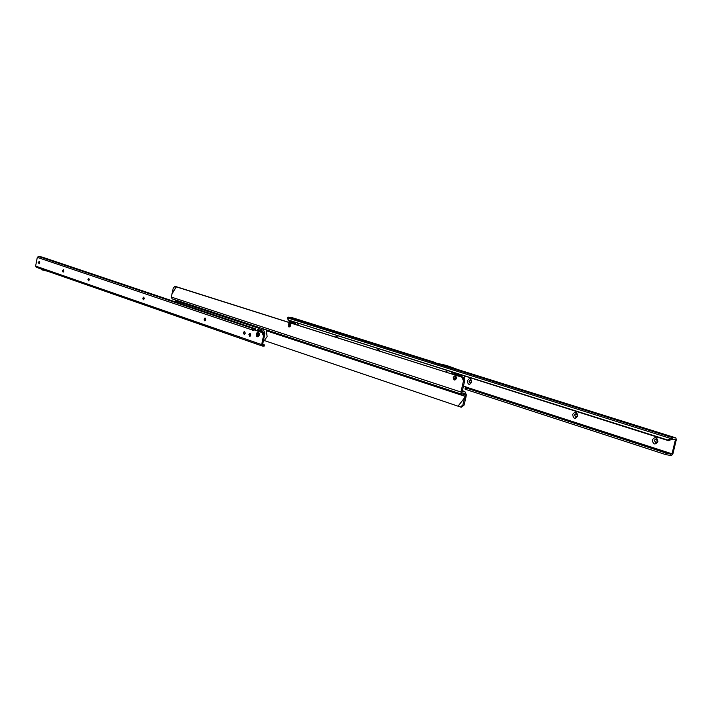 <?xml version="1.0" encoding="UTF-8"?>
<svg xmlns="http://www.w3.org/2000/svg" width="712" height="712" viewBox="0 0 712 712"><rect width="100%" height="100%" fill="white"/><g stroke="black" fill="none" stroke-linecap="round" stroke-linejoin="round"><path stroke-width="1.07" d="M259.31 335.005L259.035 335.797C257.326 337.524 256.418 336.918 256.311 333.981C257.308 331.694 258.314 331.552 259.31 333.536L259.31 335.005M39.685 262.835L39.231 263.841L38.119 262.301L39.569 261.446L39.685 262.835L39.569 261.446L38.119 262.301L39.231 263.841L39.685 262.835M63.324 269.732L63.012 272.064M63.154 272.135L62.727 270.702L63.484 269.697M88.644 278.419L88.341 280.75M88.528 280.866L88.074 279.389L88.867 278.356M143.441 297.233L143.148 299.538M143.459 299.752L142.925 298.177L143.797 297.109M204.566 318.273L204.3 320.453M204.762 320.827L204.139 319.145L205.1 318.024M243.94 331.89L243.709 333.892M244.287 334.409L243.602 332.655L244.617 331.507M249.378 333.768L249.155 335.744M249.743 336.287L249.049 334.524L250.072 333.376M63.911 271.13L63.101 272.135L62.62 270.693L63.439 269.688L63.911 271.13M89.32 279.834L88.475 280.857L87.968 279.371L88.813 278.348L89.32 279.834M144.331 298.675L143.397 299.743L142.818 298.159L143.753 297.1L144.331 298.675M205.724 319.706L204.7 320.818L204.032 319.127L205.056 318.015L205.724 319.706M245.302 333.26L244.225 334.409L243.486 332.646L244.572 331.498L245.302 333.26M250.766 335.138L249.681 336.287L248.942 334.507L250.028 333.367L250.766 335.138M253.267 330.466L253.054 329.861L253.659 329.914M262.666 344.19L264.41 344.928L262.559 344.697L264.339 336.206L263.075 332.682L254.763 329.905M264.41 344.928L264.17 346.085L262.417 346.041L261.669 344.599L263.449 336.108L262.185 332.584L253.926 329.798L252.787 330.635L252.199 329.95L253.089 330.057M41.136 268.949L47.784 271.263M36.365 267.285L35.618 266.074L37.291 257.379L38.439 256.436L41.955 257.023L255.51 328.819L253.356 328.704L38.439 256.436M255.163 330.021L255.51 328.819M37.291 257.379L252.199 329.95L253.356 328.704M47.704 271.254L41.421 269.723L41.011 268.922M256.836 330.582L260.103 327.823M263.084 328.81L264.873 333.207L263.796 338.787M259.017 331.32L260.637 331.863M259.693 331.294L260.921 331.952M260.272 331.356L261.464 332.139L259.453 331.267M257.842 330.92L260.948 329.202L263.921 333.376M258.545 334.738L258.109 335.494L257.344 335.37L257.593 333.501L258.358 333.625L258.545 334.738M259.017 335.833C257.352 337.443 256.48 336.829 256.391 333.999C257.326 331.81 258.287 331.632 259.293 333.456M259.355 331.427L260.209 331.721M290.63 325.535L290.469 326.052C289.054 327.618 288.28 327.182 288.137 324.734C289.036 322.812 289.882 322.75 290.665 324.547L290.63 325.535L290.665 324.547C289.882 322.75 289.036 322.812 288.137 324.734C288.28 327.182 289.054 327.618 290.469 326.052L290.63 325.535M456.49 378.446C454.799 380.849 453.722 380.511 453.259 377.413C454.95 375.002 456.027 375.349 456.49 378.446C456.027 375.349 454.95 375.002 453.259 377.413C453.722 380.511 454.799 380.849 456.49 378.446M175.837 286.58L177.279 287.025M176.015 286.607L174.823 286.375L173.239 288.146L171.307 297.064L172.135 298.862L461.688 394.199M174.894 286.402L463.174 377.591L464.616 380.929L462.106 392.143L464.892 391.555L466.333 394.751L465.853 397.67L464.66 397.697L462.862 404.959L464.046 405.128L461.465 407.122M463.174 377.591L177.395 287.043L176.247 286.847L171.904 293.94M458.145 406.196L460.539 407.015L462.862 404.959M465.853 397.67L464.046 405.128M465.844 397.875L464.66 397.697L458.083 406.178M204.264 320.186L205.323 320.542M265.078 340.799L458.038 406.187L464.722 397.572L465.016 396.237L466.2 396.041M175.419 299.939L175.17 301.737M462.569 394.101L465.15 394.946L465.016 396.237L266.697 330.804M464.616 380.929L463.476 380.822L462.035 377.476M176.968 286.981L176.309 286.892L171.904 294.101M463.476 380.822L460.967 392.036L461.723 394.208L464.366 393.202L465.15 394.946L466.333 394.751M250.161 336.153L249.111 335.041M249.868 335.459L249.369 333.786M455.048 375.019L458.11 375.989M456.748 374.797L458.11 375.144L459.035 376.283M455.102 376.924L455.635 378.17L454.648 378.935L455.102 376.924M459.516 375.722L458.733 375.438L460.005 375.144M454.229 374.761L455.956 373.391M459.623 374.548L460.557 376.764M456.027 374.672L455.644 373.649L456.801 373.693M456.793 374.227L454.79 374.307L455.644 373.649M456.801 373.658L456.784 374.654M457.246 374.752L457.531 373.889M455.03 374.361L455.262 374.904M460.077 375.277L458.937 375.954M459.863 376.541L460.406 376.123M458.466 374.183L457.745 374.939M457.976 375.046L458.751 375.42L459.204 374.414M289.793 322.652L292.16 323.408M292.178 322.625L293.041 323.684M289.57 324.245L289.971 325.322L289.197 326.025L289.57 324.245M293.469 323.195L292.872 322.972L293.584 323.097M289.339 322.509L290.959 321.148M293.344 321.904L294.225 324.058M290.745 322.313L290.478 321.504L291.395 321.655M291.386 321.895L289.811 322.109L290.478 321.504M291.404 321.29L291.368 322.331M291.929 322.492L291.964 321.468M293.887 322.821L293.371 323.791M292.757 321.717L292.881 322.954L293.317 321.895M290.309 322.394L292.392 322.598M471.673 382.202C469.404 385.406 467.953 384.943 467.33 380.813C469.6 377.618 471.041 378.081 471.673 382.202M469.012 381.178L470.107 383.305L471.567 381.997L470.472 379.87L469.012 381.178M577.699 416.066C575.1 419.457 573.427 418.923 572.671 414.455C575.26 411.064 576.934 411.598 577.699 416.066M574.486 414.856L575.812 417.179L577.45 415.799L576.124 413.467L574.486 414.856M657.888 441.68C655.031 445.214 653.171 444.617 652.299 439.891C655.147 436.349 657.016 436.945 657.888 441.68M654.221 440.31L655.752 442.793L657.505 441.36L655.983 438.868L654.221 440.31M470.178 383.314L469.119 381.187L470.507 379.879M575.812 417.179L574.593 414.865L576.15 413.476M655.832 442.793L654.328 440.31L656.01 438.877M454.452 369.252L431.757 362.123L446.664 365.487L431.757 362.114M292.08 317.641L288.28 317.16L287.497 317.881L288.476 320.249M463.476 386.029L468.069 387.702L465.301 387.711L464.998 389.055L466.031 389.517L665.853 454.648L671.461 455.573L672.902 453.864L676.311 439.696L675.848 437.889L672.208 437.711L667.767 440.034L668.452 440.666L671.906 439.304L671.22 438.672L287.497 317.881M672.511 437.649L454.585 369.252L458.021 369.617L675.732 437.871M667.767 440.034L288.04 319.919L668.452 440.666M665.649 454.585L666.023 453.055L672.021 453.82L675.439 439.642L671.906 439.304M672.101 439.197L672.208 437.711M465.301 387.711L666.023 453.055M466.031 389.517L466.333 388.173M376.639 350.171L378.401 349.565L379.701 351.141M335.263 337.061L336.954 336.42L338.173 337.986M379.389 351.043L378.455 350.749M337.969 337.924L336.963 337.604M458.021 369.617L446.736 365.514M454.452 369.234L443.175 365.131M445.926 372.127L447.554 370.73M451.648 372.029L452.494 374.209M447.875 372.741L450.011 373.417M35.618 266.074L261.669 344.599M263.378 344.964L263.128 346.121M254.255 329.843L254.469 328.837M264.339 336.206L263.449 336.108M263.075 332.682L262.185 332.584M254.86 329.914L253.97 329.816M253.054 329.861L252.867 328.784M261.731 332.228L260.601 331.4M258.002 330.973L261.001 329.211M262.052 329.638L258.162 331.027M259.827 331.303L261.455 330.973L262.853 332.611M175.375 300.731L258.75 328.241M266.724 330.875L465.007 396.308M175.383 300.669L258.803 328.196M171.307 297.064L460.967 392.036M458.67 375.598L458.083 375.126M453.553 374.539L454.941 373.07M460.646 374.877L461.243 376.977M453.411 374.494L454.612 372.963M461.848 375.26L462.257 377.298M464.464 376.087L464.616 379.38M457.513 374.797L458.163 374.859M292.801 323.115L292.223 322.643M288.814 322.34L290.087 320.872M294.216 322.18L294.759 324.227M295.275 322.518L295.64 324.503M297.83 323.328L298.052 325.268M291.733 322.42L292.427 322.509M431.908 362.132L288.582 317.143M435.201 362.488L291.831 317.561M675.439 439.642L674.495 439.349M667.972 440.069L668.657 440.701M465.292 389.224L465.595 387.88M465.888 389.446L466.191 388.102M665.853 454.648L666.227 453.117M669.921 455.493L670.295 453.962M467.926 387.898L671.834 454.042M468.069 387.702L672.021 453.82M443.095 365.105L446.664 365.487M262.23 345.996L37.184 267.587M36.935 267.498L36.214 267.249M254.816 329.905L253.926 329.798M263.066 342.294L267.125 336.571L266.226 329.843M259.64 327.671L256.827 330.582M259.212 331.383L259.844 331.516M174.823 286.375L175.935 286.589M461.723 407.184L460.584 407.024M462.417 390.746L464.892 391.555M455.413 374.841L458.11 375.144M454.514 372.937L453.277 374.459M464.624 376.132L464.687 379.888M289.766 320.774L288.627 322.287M298.017 323.39L298.239 325.331M675.848 437.889L458.003 369.626M435.255 362.497L291.947 317.588M287.853 319.804L288.556 320.32M447.75 372.705L450.518 373.577"/></g></svg>
